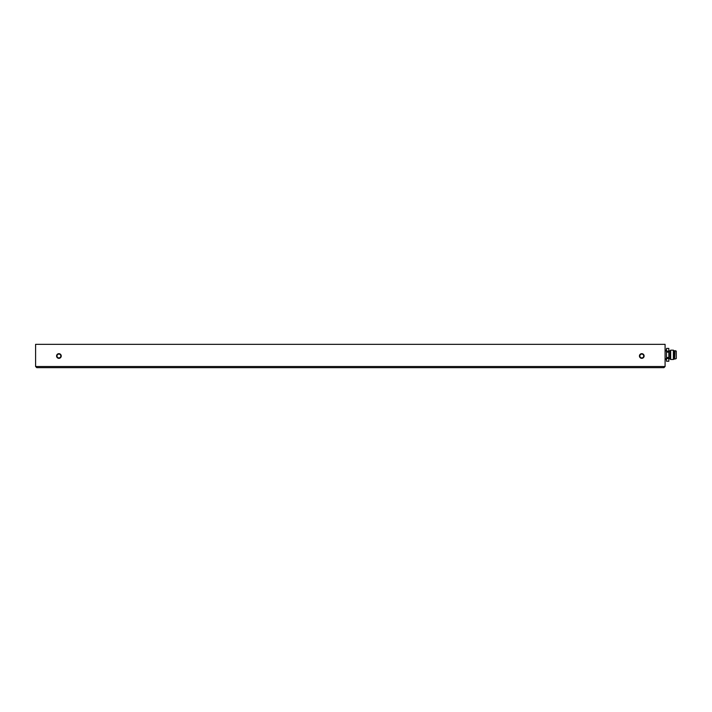 <?xml version="1.0" encoding="UTF-8"?>
<svg xmlns="http://www.w3.org/2000/svg" width="712" height="712" viewBox="0 0 712 712"><rect width="100%" height="100%" fill="white"/><g stroke="black" fill="none" stroke-linecap="round" stroke-linejoin="round"><path stroke-width="1.07" d="M663.931 367.659L665.088 366.493L35.6 366.493L35.6 344.341L665.088 344.341L665.088 366.493L663.931 367.659L36.766 367.659L35.6 366.493L36.766 367.659M641.779 358.332A2.332 2.332 0 0 0 643.799 354.834A2.332 2.332 0 0 0 639.759 354.834A2.332 2.332 0 0 0 641.779 358.332M58.918 358.332A2.332 2.332 0 0 0 60.929 354.834A2.332 2.332 0 0 0 56.898 354.834A2.332 2.332 0 0 0 58.918 358.332M641.779 357.922A1.922 1.922 0 0 1 640.115 355.039A1.922 1.922 0 0 1 643.443 355.039A1.922 1.922 0 0 1 641.779 357.922M58.918 357.922A1.922 1.922 0 0 1 57.245 355.039A1.922 1.922 0 0 1 60.582 355.039A1.922 1.922 0 0 1 58.918 357.922M666.494 358.545L668.826 358.545L668.826 361.215L666.494 361.242L666.494 348.426L668.826 348.453L668.826 351.123L666.494 351.123M668.826 358.545L668.826 357.504L666.494 357.504M666.494 352.164L668.826 352.164L668.826 351.123M668.826 352.164L668.826 357.504M668.826 358.795L669.992 358.795L669.992 350.874L668.826 350.874M669.992 358.795L670.686 359.498L670.686 350.171L669.992 350.874M674.656 358.795L673.365 359.498L673.365 350.171L670.686 350.171M674.068 358.795L674.068 350.874L673.365 350.171M674.656 359.035L675.003 350.633L674.656 359.035M676.284 351.105L676.284 358.563L676.284 351.105L675.003 350.633M665.791 358.795L665.088 359.498L666.494 359.498M665.791 350.874L665.088 350.171L666.494 350.171M668.826 348.426L666.494 348.426M668.826 361.242L666.494 361.242M673.365 359.498L670.686 359.498M674.656 350.874L674.068 350.874M676.284 358.563L675.003 359.035"/></g></svg>
